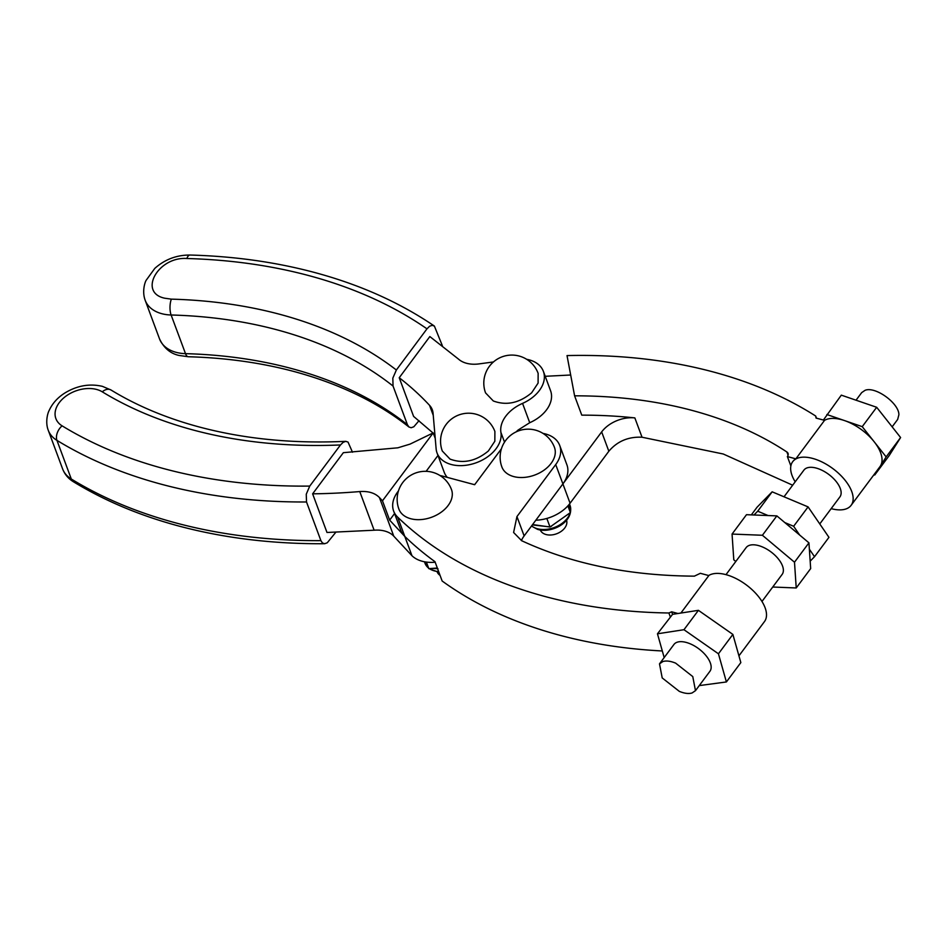 <?xml version="1.0" encoding="UTF-8"?>
<svg xmlns="http://www.w3.org/2000/svg" width="948" height="948" viewBox="0 0 948 948"><rect width="100%" height="100%" fill="white"/><g stroke="black" fill="none" stroke-linecap="round" stroke-linejoin="round"><path stroke-width="1.42" d="M662.877 661.538L659.5 663.849L662.202 677.927L679.325 691.376C684.432 693.462 688.686 693.995 692.087 692.964L695.476 690.665L692.775 676.588L675.64 663.138C670.532 661.052 666.278 660.519 662.877 661.538M659.5 663.849L673.945 644.474A22.444 11.388 36.7 0 1 677.322 642.163A22.444 11.388 36.7 0 1 678.093 641.95A22.444 11.388 36.7 0 1 690.085 643.763A22.444 11.388 36.7 0 1 709.922 671.291L695.476 690.665M664.181 657.568L657.462 633.797L683.97 629.709L718.442 653.788L726.393 681.956L699.245 685.605M672.582 614.316L677.95 613.498L671.658 611.804L672.582 614.316L657.462 633.797M677.95 613.498L698.415 610.334L683.97 629.709M698.415 610.334L732.875 634.413L740.838 662.593L726.393 681.956M732.875 634.413L718.442 653.788M671.658 611.804L668.873 612.989L670.236 616.662M668.873 612.989A485.577 329.134 159.6 0 1 397.627 517.098A33.654 22.811 159.6 0 1 393.645 511.079A33.654 22.811 159.6 0 1 398.421 491.005M662.308 650.968A485.577 329.134 159.6 0 1 442.159 581.017L434.978 561.69A485.577 329.134 159.6 0 1 404.808 536.426L397.627 517.098M680.901 613.036L708.831 575.578L700.347 573.303L694.374 576.147C629.33 575.744 571.774 563.942 521.696 540.727L513.603 532.492L516.944 516.577L524.137 535.904L562.899 483.907A33.654 22.811 159.6 0 0 566.904 464.804L559.723 445.477A33.654 22.811 159.6 0 1 555.706 464.579L516.944 516.577M708.677 575.531A36.462 18.51 36.7 0 1 711.521 574.227A36.462 18.51 36.7 0 1 725.919 574.63A36.462 18.51 36.7 0 1 757.997 595.948A36.462 18.51 36.7 0 1 764.491 621.556L738.93 655.838M440.014 475.552A33.654 22.811 159.6 0 1 442.526 476.109L474.652 484.712L500.639 449.838A33.654 22.811 159.6 0 1 501.397 448.854M543.003 433.402A33.654 22.811 159.6 0 1 559.723 445.477M509.633 475.055A28.049 19.007 159.6 0 1 509.206 474.841A28.049 19.007 159.6 0 1 501.883 466.973A28.049 28.049 0 0 1 542.197 432.916A28.049 28.049 0 0 1 554.473 447.432A28.049 19.007 159.6 0 1 547.956 466.926A28.049 19.007 159.6 0 1 509.633 475.055M406.645 517.205A28.049 19.007 159.6 0 1 406.218 516.992A28.049 19.007 159.6 0 1 398.907 509.123A28.049 28.049 0 0 1 439.22 475.067A28.049 28.049 0 0 1 451.485 489.583A28.049 19.007 159.6 0 1 444.968 509.076A28.049 19.007 159.6 0 1 406.645 517.205M435.179 562.223A33.654 22.811 159.6 0 1 411.965 555.729L404.784 536.402A33.654 22.811 159.6 0 1 403.575 535.11A33.654 22.811 159.6 0 1 400.826 530.406L393.645 511.079M521.4 540.585A28.049 19.007 159.6 0 1 524.137 535.904M403.575 535.11L389.652 520.132L382.471 500.805L379.413 497.522C374.91 492.96 368.357 490.981 359.766 491.562A509.906 345.629 159.6 0 1 312.627 493.825L326.989 532.48L374.128 530.216A28.049 19.007 159.6 0 1 393.776 536.177L411.965 555.729M437.976 455.467L426.126 471.322M394.569 513.555L389.652 520.132M474.912 484.345A33.654 22.811 159.6 0 1 473.893 484.511M447.314 477.389A33.654 22.811 159.6 0 1 444.233 472.317L437.052 452.978A33.654 22.811 159.6 0 1 436.127 448.831L433.07 413.221A28.049 19.007 -20.4 0 0 432.3 409.761A28.049 19.007 -20.4 0 0 429.527 405.306A453.808 307.602 -20.4 0 0 399.226 377.731L413.601 416.397L433.023 432.999M535.821 520.227A33.654 22.811 -20.4 0 0 570.08 503.234L608.841 451.236C617.338 441.247 628.405 436.578 642.033 437.229L723.241 453.997L792.67 485.21M725.99 574.654L746.147 547.6A22.444 11.388 36.7 0 1 749.536 545.301A22.444 11.388 36.7 0 1 762.299 546.889A22.444 11.388 36.7 0 1 782.124 574.429L761.967 601.47M642.033 437.229L634.852 417.902A28.049 19.007 -20.4 0 0 601.66 431.909L562.899 483.907L555.706 464.579M634.852 417.902A430.522 291.818 -20.4 0 0 581.776 415.153L574.595 395.826A430.522 291.818 -20.4 0 1 786.911 452.006A5.605 3.804 -20.4 0 1 788.049 453.393A5.605 3.804 -20.4 0 1 787.373 456.569L795.846 458.844A36.462 18.51 -143.3 0 0 792.86 461.486A36.462 18.51 -143.3 0 0 792.765 461.605M545.219 376.297L570.684 375.005M519.623 430.487L518.058 430.072L529.731 422.713A33.654 22.811 -20.4 0 0 550.575 390.718L543.394 371.391A33.654 22.811 -20.4 0 0 526.673 359.304M382.471 500.805L433.2 432.904L435.227 438.379M312.627 493.825L343.354 452.682L397.852 447.811L410.046 444.114L433.2 432.904M529.731 422.713L522.549 403.386A33.654 22.811 -20.4 0 0 500.923 432.454A33.654 22.811 159.6 0 1 501.077 433.674A33.654 22.811 159.6 0 1 473.597 463.631A33.654 22.811 159.6 0 1 437.052 452.978M772.727 587.025L796.225 587.961L794.495 562.211L762.405 535.264L732.057 534.068L733.788 559.818L735.79 561.5M816.489 418.186L815.695 416.042A485.577 329.134 -20.4 0 0 567.023 355.583L574.595 395.826M522.549 403.386A33.654 22.811 -20.4 0 0 543.394 371.391M518.058 430.072A33.654 22.811 -20.4 0 0 516.127 431.873M493.434 361.958L479.024 363.902A28.049 19.007 -20.4 0 1 458.5 359.114L429.847 336.564L399.226 377.731M493.304 400.968L485.554 392.887A28.049 28.049 0 0 1 525.867 358.83A28.049 28.049 0 0 1 538.132 373.346L538.097 383.087L531.627 392.828C519.184 403.101 506.41 405.815 493.304 400.968M450.051 459.105L442.313 451.035A28.049 28.049 0 0 1 482.627 416.966A28.049 28.049 0 0 1 494.892 431.482L494.844 441.223L488.374 450.975C475.943 461.238 463.169 463.951 450.051 459.105M433.343 433.307L434.931 434.824M335.758 532.326L327.261 542.789L324.643 543.725L322.415 542.943L320.898 540.644L306.524 501.978L306.251 494.24L309.747 486.087A509.906 345.629 159.6 0 1 164.123 468.715A509.906 345.629 159.6 0 1 62.094 425.842A28.049 19.007 159.6 0 1 61.419 400.103A28.049 19.007 159.6 0 1 96.649 389.462A28.049 19.007 159.6 0 1 102.254 391.82C129.07 408.173 159.335 420.888 193.037 429.977A453.808 307.602 -20.4 0 0 340.486 444.956L343.14 442.325L345.795 441.341L348.046 442.1L352.478 452.22M324.643 543.725L324.572 543.725C272.657 544.045 223.953 538.12 178.449 525.939C139.593 515.475 104.612 500.769 73.482 481.797A11.222 7.276 -58.6 0 1 71.301 479.024L56.939 440.37A521.127 353.237 -20.4 0 0 161.207 484.203A521.127 353.237 159.6 0 0 306.524 501.978M345.771 441.341L345.795 441.341C293.027 443.794 244.051 438.971 198.831 426.873C166.078 418.032 136.796 405.732 110.975 389.984A11.222 7.276 -58.6 0 0 102.254 391.82M340.486 444.956L309.747 486.087M426.387 562.081L428.828 568.646L437.324 568.018M424.834 561.844L428.828 568.646M831.183 508.626A36.462 18.51 -143.3 0 0 831.242 508.649A36.462 18.51 -143.3 0 0 845.64 509.064A36.462 18.51 -143.3 0 0 851.138 505.308L880.028 466.57A36.462 18.51 -143.3 0 0 880.431 465.966A36.462 18.51 -143.3 0 0 874.198 441.792A36.462 18.51 -143.3 0 0 844.55 420.592A36.462 18.51 -143.3 0 0 841.457 419.644A36.462 18.51 -143.3 0 0 824.547 420.343L795.846 458.844M851.138 505.308A36.462 18.51 -143.3 0 0 844.644 479.712A36.462 18.51 -143.3 0 0 812.566 458.394A36.462 18.51 -143.3 0 0 798.169 457.979A36.462 18.51 -143.3 0 0 792.67 461.723A36.462 18.51 -143.3 0 0 795.194 481.809M790.869 465.966L787.373 456.569M567.888 505.877L570.376 512.595L569.238 504.324M546.83 518.449L550.018 527.017L570.376 512.595M532.586 524.564L550.018 527.017M796.225 587.961L810.67 568.587L808.94 542.837L776.85 515.89L746.491 514.693L732.057 534.068M794.495 562.211L808.94 542.837M762.405 535.264L776.85 515.89M815.695 416.042L816.074 418.08L824.547 420.343M426.979 328.838L396.359 370.004A453.808 307.602 -20.4 0 0 279.352 314.191A453.808 307.602 -20.4 0 0 171.351 299.141L164.679 298.205C137.946 292.553 158.115 256.434 186.827 258.508C229.772 259.705 270.239 265.345 308.207 275.43A509.906 345.629 159.6 0 1 426.979 328.838L429.574 326.266L432.181 325.318L434.397 326.1L442.361 345.724M186.827 258.508A11.222 4.219 -88.4 0 1 190.003 255.036C233.789 256.233 275.11 262.004 313.978 272.325C359.399 284.459 399.452 302.317 434.125 325.887L434.397 326.1M419.016 420.699L413.826 426.766L411.171 427.738L408.932 426.991L407.415 424.704L393.053 386.049L392.828 378.145L396.359 370.004M171.351 299.141A11.222 4.219 91.6 0 0 171.126 314.997L185.5 353.651A39.271 26.615 159.6 0 1 176.15 352.348A39.271 26.615 159.6 0 1 159.525 338.898C163.886 348.046 170.379 353.557 179.03 355.441L188.285 356.744C225.671 357.787 260.807 362.681 293.702 371.426C339.017 383.608 377.446 402.142 408.979 427.027L408.932 426.991M432.383 568.373L437.952 568.717M424.799 561.832L425.379 562.78M819.771 523.936L839.892 496.93A22.444 11.388 -143.3 0 0 841.125 492.225A22.444 11.388 -143.3 0 0 824.938 471.867A22.444 11.388 -143.3 0 0 803.916 470.113L784.02 496.799M569.511 506.315L569.25 504.289M551.108 526.247L567.52 514.622M532.314 524.919L549.378 526.839M809.367 549.2L814.522 556.713L810.173 561.157M753.992 514.989L757.713 511.197L768.081 515.546M784.766 522.549L793.642 526.27L799.674 535.063M751.349 514.883L757.085 507.192L772.158 491.822L808.087 506.896L828.955 537.338L814.522 556.713M808.087 506.896L793.642 526.27M772.158 491.822L757.713 511.197M440.062 575.365A14.019 9.504 159.6 0 1 437.289 572.13M566.549 520.215A14.019 9.504 159.6 0 1 563.515 529.411A14.019 9.504 159.6 0 1 544.045 533.783A14.019 9.504 159.6 0 1 540.265 529.979M856.032 400.198L861.685 392.614L865.074 390.315C875.277 386.049 899.048 403.208 898.894 414.726L897.661 419.443L892.139 426.849M823.385 420.035L841.314 395.15L876.675 407.284L900.6 437.538L889.153 455.644L874.72 475.019L873.926 474.747M826.869 414.525L862.23 426.659L886.155 456.912L874.72 475.019M876.675 407.284L862.23 426.659M900.6 437.538L886.155 456.912M570.08 503.234L562.899 483.907M379.413 497.522L393.776 536.177M608.841 451.236L601.66 431.909M788.084 455.17L786.911 452.006M504.526 442.135L500.923 432.454M359.766 491.562L374.128 530.216M433.248 415.331L429.527 405.306M73.482 481.797C68.351 478.669 64.725 474.367 62.615 468.904A39.271 26.615 -20.4 0 0 71.301 479.024A521.127 353.237 -20.4 0 0 175.581 522.858A521.127 353.237 -20.4 0 0 320.898 540.644M393.053 386.049A442.598 300.006 -20.4 0 0 276.449 329.679A442.598 300.006 159.6 0 0 171.126 314.997A39.271 26.615 159.6 0 1 161.788 313.693A39.271 26.615 159.6 0 1 145.162 300.232L159.525 338.898M188.285 356.744A11.222 4.219 -88.4 0 1 185.5 353.651A442.598 300.006 159.6 0 1 290.823 368.334A442.598 300.006 159.6 0 1 407.415 424.704M62.094 425.842A11.222 7.276 121.4 0 0 56.939 440.37A39.271 26.615 -20.4 0 1 48.241 430.238L62.615 468.904M438.663 571.597A22.444 15.204 159.6 0 1 431.186 569.689A22.444 15.204 159.6 0 1 429.326 568.61M428.401 567.911A22.444 15.204 159.6 0 1 424.988 563.231L424.455 561.773M570.163 512.75A22.444 15.204 159.6 0 1 536.805 528.569A22.444 15.204 159.6 0 1 534.174 527.538A22.444 15.204 159.6 0 1 531.579 525.915M551.428 526.306A22.444 15.204 159.6 0 1 550.741 526.495M569.499 503.981L570.044 505.438A22.444 15.204 159.6 0 1 570.317 512.169M110.975 389.984L102.431 386.357C89.527 383.383 76.966 385.623 64.76 393.065C57.508 397.686 52.294 403.528 49.095 410.603C47.72 412.996 45.113 422.156 48.241 430.238M190.003 255.036C176.541 255 164.81 259.456 154.797 268.391L146.122 280.347C144.914 282.35 141.904 291.415 145.162 300.232M438.936 572.343L428.97 568.634M428.686 568.397L424.988 563.231M570.044 505.438C574.784 521.732 551.7 533.902 537.516 529.34L531.461 526.069"/></g></svg>
